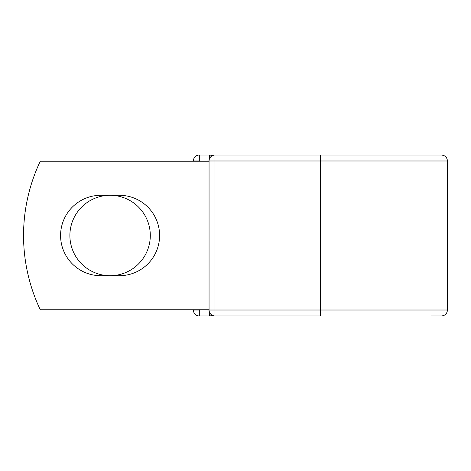 <?xml version="1.0" encoding="UTF-8"?>
<svg xmlns="http://www.w3.org/2000/svg" width="471" height="471" viewBox="0 0 471 471"><rect width="100%" height="100%" fill="white"/><g stroke="black" fill="none" stroke-linecap="round" stroke-linejoin="round"><path stroke-width="0.71" d="M60.582 235.5A40.2 40.2 0 0 0 100.782 275.7L119.399 275.7A40.2 40.2 0 0 0 159.604 235.5A40.2 40.2 0 0 0 119.399 195.3L100.782 195.3A40.2 40.2 0 0 0 60.582 235.5M69.891 235.5A40.2 40.2 0 0 1 110.09 195.3A40.2 40.2 0 0 1 150.296 235.5A40.2 40.2 0 0 1 110.09 275.7A40.2 40.2 0 0 1 69.891 235.5M320.41 155.047L215.006 155.047L215.006 160.988L447.45 160.988C447.097 157.379 445.119 155.401 441.51 155.047L320.41 155.047L320.41 315.953L199.31 315.953A5.94 5.94 0 0 1 193.369 310.012L193.369 309.765M193.369 161.235L193.369 160.988A5.94 5.94 0 0 1 199.31 155.047L209.312 155.047A5.94 5.94 0 0 1 212.156 155.771A5.94 5.94 0 0 0 209.312 155.047L215.006 155.047A5.94 5.94 0 0 0 209.059 160.988L199.31 161.235M431.507 315.953L441.51 315.953C445.119 315.599 447.097 313.621 447.45 310.012L447.45 160.988M199.31 309.765L209.059 310.012L209.059 160.988A5.94 5.94 0 0 1 215.006 155.047M209.059 309.765L40.271 309.765A173.281 173.281 0 0 1 40.271 161.235L209.059 161.235M209.312 315.953A5.94 5.94 0 0 0 212.156 315.229A5.94 5.94 0 0 1 209.312 315.953L209.312 311.708M209.059 310.012A5.94 5.94 0 0 0 215.006 315.953L215.006 310.012L209.059 310.012M193.369 160.988A5.94 5.94 0 0 1 199.31 155.047L199.31 160.988L193.369 160.988M199.31 315.953A5.94 5.94 0 0 1 193.369 310.012L199.31 310.012L199.31 315.953M209.059 160.988L215.006 160.988L215.006 310.012L447.45 310.012M209.312 159.292L209.312 155.047"/></g></svg>
